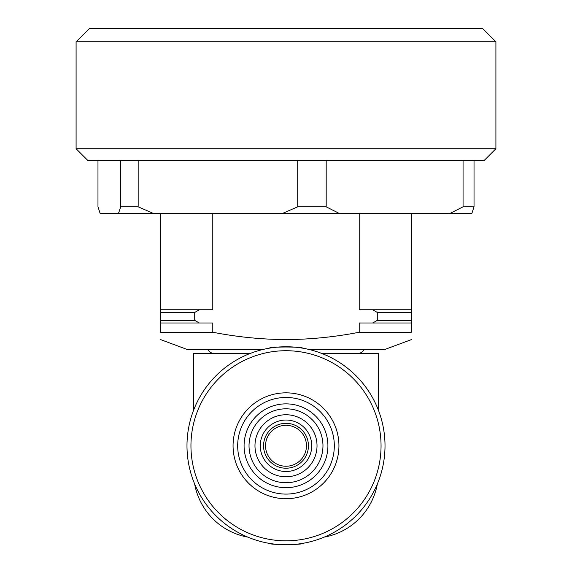 <?xml version="1.0" encoding="UTF-8"?>
<svg xmlns="http://www.w3.org/2000/svg" width="572" height="572" viewBox="0 0 572 572"><rect width="100%" height="100%" fill="white"/><g stroke="black" fill="none" stroke-linecap="round" stroke-linejoin="round"><path stroke-width="0.86" d="M212.948 353.36A7.922 7.922 0 0 1 207.743 349.399M359.052 353.36A7.922 7.922 0 0 0 364.257 349.399M194.923 485.378L194.652 483.962A66.009 66.009 0 0 0 247.812 537.122M324.188 537.122A66.009 66.009 0 0 0 377.348 483.962L377.077 485.378M378.414 410.224L378.414 353.36L321.55 353.36M250.45 353.36L193.586 353.36L193.586 410.224M263.284 349.399L186.987 349.399L160.582 339.596M359.209 213.42L359.209 309.795L372.722 309.795L377.284 312.434L377.284 320.356L372.722 322.994L359.209 322.994L359.209 332.239C335.035 336.972 310.632 339.425 286 339.596C261.368 339.425 236.965 336.972 212.791 332.239L160.582 332.239C160.582 341.942 160.582 341.942 160.582 332.239L160.582 320.356L194.716 320.356L194.716 312.434L199.278 309.795L212.791 309.795L212.791 213.42M153.382 213.42L138.167 206.821L138.167 160.618L87.974 160.618L76.09 148.734L495.91 148.734L484.026 160.618L463.055 160.618L463.055 206.821L474.024 206.821L471.857 213.42L100.143 213.42L97.976 206.821L97.976 160.618M463.055 206.821L450.007 213.42M495.91 148.734L495.91 41.799L76.09 41.799L76.09 148.734M495.91 41.799L482.704 28.6L89.296 28.6L76.09 41.799M474.024 206.821L474.024 160.618M120.671 160.618L120.671 206.821L118.504 213.42M138.167 206.821L120.671 206.821M339.239 213.42L326.19 206.821L326.19 160.618L297.719 160.618L297.719 206.821L282.511 213.42M326.19 206.821L297.719 206.821M297.719 160.618L138.167 160.618M463.055 160.618L326.19 160.618M160.582 213.42L160.582 312.434L194.716 312.434M377.284 312.434L411.418 312.434L411.418 213.42M372.722 309.795L411.418 309.795M377.284 320.356L411.418 320.356L411.418 312.434M359.209 332.239L411.418 332.239C411.418 341.942 411.418 341.942 411.418 332.239L411.418 322.994L372.722 322.994M411.418 322.994L411.418 320.356M160.582 309.795L199.278 309.795M160.582 312.434L160.582 320.356M212.791 332.239L212.791 322.994L160.582 322.994M199.278 322.994L194.716 320.356M411.418 339.596L385.013 349.399L308.716 349.399M317.024 445.774A31.024 31.024 0 0 1 286 476.798A31.024 31.024 0 0 1 254.976 445.774A31.024 31.024 0 0 1 286 414.75A31.024 31.024 0 0 1 317.024 445.774M311.74 445.774A25.74 25.74 0 0 1 286 471.514A25.74 25.74 0 0 1 260.26 445.774A25.74 25.74 0 0 1 286 420.027A25.74 25.74 0 0 1 311.74 445.774M263.556 445.774A22.444 22.444 0 0 1 286 423.33A22.444 22.444 0 0 1 308.444 445.774A22.444 22.444 0 0 1 286 468.218A22.444 22.444 0 0 1 263.556 445.774M306.463 445.774A20.463 20.463 0 0 0 286 425.311A20.463 20.463 0 0 0 265.537 445.774A20.463 20.463 0 0 0 286 466.237A20.463 20.463 0 0 0 306.463 445.774M249.571 452.059A36.965 36.965 0 0 1 279.715 409.345A36.965 36.965 0 0 1 322.429 439.489A36.965 36.965 0 0 1 292.285 482.196A36.965 36.965 0 0 1 249.571 452.059M327.306 438.645A41.913 41.913 0 0 1 293.129 487.079A41.913 41.913 0 0 1 244.694 452.902A41.913 41.913 0 0 1 278.871 404.468A41.913 41.913 0 0 1 327.306 438.645M302.502 348.148C303.532 346.639 268.49 346.632 269.498 348.148C268.475 346.639 303.517 346.639 302.502 348.148M269.498 543.4C268.468 544.901 303.51 544.909 302.502 543.4C303.525 544.909 268.483 544.909 269.498 543.4M384.749 438.538L384.312 433.998M334.32 445.774A48.32 48.32 0 0 1 286 494.094A48.32 48.32 0 0 1 237.68 445.774A48.32 48.32 0 0 1 286 397.454A48.32 48.32 0 0 1 334.32 445.774M338.939 445.774A52.939 52.939 0 0 1 286 498.712A52.939 52.939 0 0 1 233.061 445.774A52.939 52.939 0 0 1 286 392.835A52.939 52.939 0 0 1 338.939 445.774M381.052 445.774A95.052 95.052 0 0 1 286 540.826A95.052 95.052 0 0 1 190.948 445.774A95.052 95.052 0 0 1 286 350.722A95.052 95.052 0 0 1 381.052 445.774M385.013 445.774A99.013 99.013 0 0 1 286 544.787A99.013 99.013 0 0 1 186.987 445.774A99.013 99.013 0 0 1 286 346.761A99.013 99.013 0 0 1 385.013 445.774M188.167 461.032L188.374 462.276"/></g></svg>
